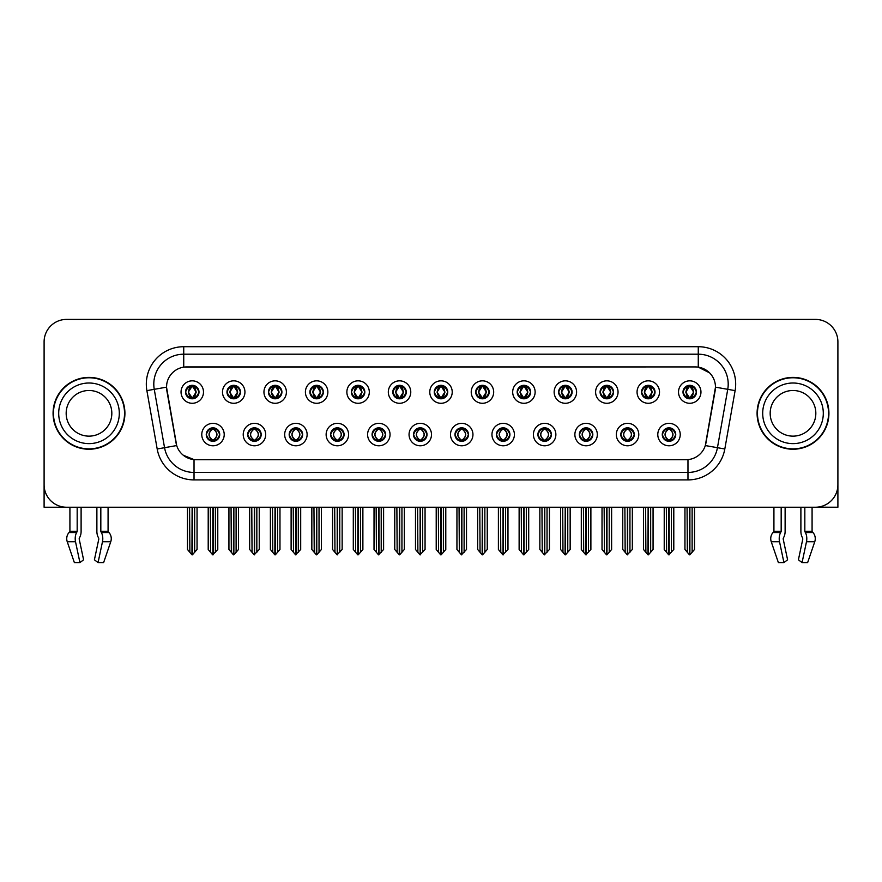 <?xml version="1.0" encoding="UTF-8"?>
<svg xmlns="http://www.w3.org/2000/svg" width="882" height="882" viewBox="0 0 882 882"><rect width="100%" height="100%" fill="white"/><g stroke="black" fill="none" stroke-linecap="round" stroke-linejoin="round"><path stroke-width="1.32" d="M413.537 434.561A6.736 6.736 0 0 0 420.273 441.298A6.736 6.736 0 0 0 427.009 434.561A6.736 6.736 0 0 0 420.273 427.825A6.736 6.736 0 0 0 413.537 434.561L413.603 434.561C414.871 438.189 416.624 440.008 418.851 440.008L419.645 440.008C415.19 436.381 415.19 432.753 419.645 429.126L418.851 429.126C416.668 429.082 414.915 430.89 413.603 434.561M409.05 434.561A11.223 11.223 0 0 0 420.273 445.785A11.223 11.223 0 0 0 431.496 434.561A11.223 11.223 0 0 0 420.273 423.338A11.223 11.223 0 0 0 409.05 434.561M454.991 434.561A6.736 6.736 0 0 0 461.727 441.298A6.736 6.736 0 0 0 468.463 434.561A6.736 6.736 0 0 0 461.727 427.825A6.736 6.736 0 0 0 454.991 434.561L455.057 434.561C456.336 438.189 458.078 440.008 460.305 440.008L461.099 440.008C456.644 436.381 456.644 432.753 461.099 429.126L460.305 429.126C458.122 429.082 456.369 430.89 455.057 434.561M450.504 434.561A11.223 11.223 0 0 0 461.727 445.785A11.223 11.223 0 0 0 472.95 434.561A11.223 11.223 0 0 0 461.727 423.338A11.223 11.223 0 0 0 450.504 434.561M496.445 434.561A6.736 6.736 0 0 0 503.181 441.298A6.736 6.736 0 0 0 509.917 434.561A6.736 6.736 0 0 0 503.181 427.825A6.736 6.736 0 0 0 496.445 434.561L496.511 434.561C497.79 438.189 499.543 440.008 501.759 440.008L502.564 440.008C498.098 436.381 498.098 432.753 502.564 429.126L501.759 429.126C499.576 429.082 497.823 430.89 496.511 434.561M491.958 434.561A11.223 11.223 0 0 0 503.181 445.785A11.223 11.223 0 0 0 514.404 434.561A11.223 11.223 0 0 0 503.181 423.338A11.223 11.223 0 0 0 491.958 434.561M268.437 392.06A6.736 6.736 0 0 0 275.173 398.796A6.736 6.736 0 0 0 281.909 392.06A6.736 6.736 0 0 0 275.173 385.324A6.736 6.736 0 0 0 268.437 392.06L268.503 392.06C269.903 395.82 271.645 397.639 273.751 397.495L273.288 398.532M263.95 392.06A11.223 11.223 0 0 0 275.173 403.283A11.223 11.223 0 0 0 286.396 392.06A11.223 11.223 0 0 0 275.173 380.837A11.223 11.223 0 0 0 263.95 392.06M392.81 392.06A6.736 6.736 0 0 0 399.546 398.796A6.736 6.736 0 0 0 406.282 392.06A6.736 6.736 0 0 0 399.546 385.324A6.736 6.736 0 0 0 392.81 392.06L392.876 392.06C394.265 395.82 396.018 397.639 398.124 397.495L397.661 398.532M388.323 392.06A11.223 11.223 0 0 0 399.546 403.283A11.223 11.223 0 0 0 410.769 392.06A11.223 11.223 0 0 0 399.546 380.837A11.223 11.223 0 0 0 388.323 392.06M206.256 434.561A6.736 6.736 0 0 0 212.992 441.298A6.736 6.736 0 0 0 219.728 434.561A6.736 6.736 0 0 0 212.992 427.825A6.736 6.736 0 0 0 206.256 434.561L206.322 434.561C207.601 438.189 209.343 440.008 211.57 440.008L212.364 440.008C207.909 436.381 207.909 432.753 212.364 429.126L211.57 429.126C209.387 429.082 207.634 430.89 206.322 434.561M201.769 434.561A11.223 11.223 0 0 0 212.992 445.785A11.223 11.223 0 0 0 224.215 434.561A11.223 11.223 0 0 0 212.992 423.338A11.223 11.223 0 0 0 201.769 434.561M351.356 392.06A6.736 6.736 0 0 0 358.092 398.796A6.736 6.736 0 0 0 364.817 392.06A6.736 6.736 0 0 0 358.092 385.324A6.736 6.736 0 0 0 351.356 392.06L351.411 392.06C352.811 395.82 354.564 397.639 356.659 397.495L356.207 398.532M346.869 392.06A11.223 11.223 0 0 0 358.092 403.283A11.223 11.223 0 0 0 369.315 392.06A11.223 11.223 0 0 0 358.092 380.837A11.223 11.223 0 0 0 346.869 392.06M226.983 392.06A6.736 6.736 0 0 0 233.719 398.796A6.736 6.736 0 0 0 240.455 392.06A6.736 6.736 0 0 0 233.719 385.324A6.736 6.736 0 0 0 226.983 392.06L227.049 392.06C228.438 395.82 230.191 397.639 232.297 397.495L231.834 398.532M222.496 392.06A11.223 11.223 0 0 0 233.719 403.283A11.223 11.223 0 0 0 244.942 392.06A11.223 11.223 0 0 0 233.719 380.837A11.223 11.223 0 0 0 222.496 392.06M620.818 434.561A6.736 6.736 0 0 0 627.554 441.298A6.736 6.736 0 0 0 634.29 434.561A6.736 6.736 0 0 0 627.554 427.825A6.736 6.736 0 0 0 620.818 434.561L620.884 434.561C622.152 438.189 623.905 440.008 626.132 440.008L626.926 440.008C622.471 436.381 622.471 432.753 626.926 429.126L626.132 429.126C623.949 429.082 622.196 430.89 620.884 434.561M616.331 434.561A11.223 11.223 0 0 0 627.554 445.785A11.223 11.223 0 0 0 638.777 434.561A11.223 11.223 0 0 0 627.554 423.338A11.223 11.223 0 0 0 616.331 434.561M558.637 392.06A6.736 6.736 0 0 0 565.373 398.796A6.736 6.736 0 0 0 572.098 392.06A6.736 6.736 0 0 0 565.373 385.324A6.736 6.736 0 0 0 558.637 392.06L558.692 392.06C560.092 395.82 561.834 397.639 563.94 397.495L563.488 398.532M554.139 392.06A11.223 11.223 0 0 0 565.373 403.283A11.223 11.223 0 0 0 576.596 392.06A11.223 11.223 0 0 0 565.373 380.837A11.223 11.223 0 0 0 554.139 392.06M289.175 434.561A6.736 6.736 0 0 0 295.9 441.298A6.736 6.736 0 0 0 302.636 434.561A6.736 6.736 0 0 0 295.9 427.825A6.736 6.736 0 0 0 289.175 434.561L289.23 434.561C290.509 438.189 292.262 440.008 294.478 440.008L295.283 440.008C290.817 436.381 290.817 432.753 295.283 429.126L294.478 429.126C292.295 429.082 290.553 430.89 289.23 434.561M284.677 434.561A11.223 11.223 0 0 0 295.9 445.785A11.223 11.223 0 0 0 307.123 434.561A11.223 11.223 0 0 0 295.9 423.338A11.223 11.223 0 0 0 284.677 434.561M641.545 392.06A6.736 6.736 0 0 0 648.281 398.796A6.736 6.736 0 0 0 655.017 392.06A6.736 6.736 0 0 0 648.281 385.324A6.736 6.736 0 0 0 641.545 392.06L641.611 392.06C643 395.82 644.753 397.639 646.859 397.495L646.396 398.532M637.058 392.06A11.223 11.223 0 0 0 648.281 403.283A11.223 11.223 0 0 0 659.504 392.06A11.223 11.223 0 0 0 648.281 380.837A11.223 11.223 0 0 0 637.058 392.06M309.902 392.06A6.736 6.736 0 0 0 316.627 398.796A6.736 6.736 0 0 0 323.363 392.06A6.736 6.736 0 0 0 316.627 385.324A6.736 6.736 0 0 0 309.902 392.06L309.957 392.06C311.357 395.82 313.099 397.639 315.205 397.495L314.753 398.532M305.404 392.06A11.223 11.223 0 0 0 316.627 403.283A11.223 11.223 0 0 0 327.861 392.06A11.223 11.223 0 0 0 316.627 380.837A11.223 11.223 0 0 0 305.404 392.06M517.183 392.06A6.736 6.736 0 0 0 523.908 398.796A6.736 6.736 0 0 0 530.644 392.06A6.736 6.736 0 0 0 523.908 385.324A6.736 6.736 0 0 0 517.183 392.06L517.238 392.06C518.638 395.82 520.38 397.639 522.486 397.495L522.034 398.532M512.685 392.06A11.223 11.223 0 0 0 523.908 403.283A11.223 11.223 0 0 0 535.131 392.06A11.223 11.223 0 0 0 523.908 380.837A11.223 11.223 0 0 0 512.685 392.06M247.71 434.561A6.736 6.736 0 0 0 254.446 441.298A6.736 6.736 0 0 0 261.182 434.561A6.736 6.736 0 0 0 254.446 427.825A6.736 6.736 0 0 0 247.71 434.561L247.776 434.561C249.055 438.189 250.797 440.008 253.024 440.008L253.818 440.008C249.363 436.381 249.363 432.753 253.818 429.126L253.024 429.126C250.841 429.082 249.088 430.89 247.776 434.561M243.223 434.561A11.223 11.223 0 0 0 254.446 445.785A11.223 11.223 0 0 0 265.669 434.561A11.223 11.223 0 0 0 254.446 423.338A11.223 11.223 0 0 0 243.223 434.561M434.264 392.06A6.736 6.736 0 0 0 441 398.796A6.736 6.736 0 0 0 447.736 392.06A6.736 6.736 0 0 0 441 385.324A6.736 6.736 0 0 0 434.264 392.06L434.33 392.06C435.719 395.82 437.472 397.639 439.578 397.495L439.115 398.532M429.777 392.06A11.223 11.223 0 0 0 441 403.283A11.223 11.223 0 0 0 452.223 392.06A11.223 11.223 0 0 0 441 380.837A11.223 11.223 0 0 0 429.777 392.06M372.083 434.561A6.736 6.736 0 0 0 378.819 441.298A6.736 6.736 0 0 0 385.555 434.561A6.736 6.736 0 0 0 378.819 427.825A6.736 6.736 0 0 0 372.083 434.561L372.138 434.561C373.417 438.189 375.17 440.008 377.397 440.008L378.191 440.008C373.736 436.381 373.736 432.753 378.191 429.126L377.397 429.126C375.214 429.082 373.461 430.89 372.138 434.561M367.596 434.561A11.223 11.223 0 0 0 378.819 445.785A11.223 11.223 0 0 0 390.042 434.561A11.223 11.223 0 0 0 378.819 423.338A11.223 11.223 0 0 0 367.596 434.561M475.718 392.06A6.736 6.736 0 0 0 482.454 398.796A6.736 6.736 0 0 0 489.19 392.06A6.736 6.736 0 0 0 482.454 385.324A6.736 6.736 0 0 0 475.718 392.06L475.784 392.06C477.173 395.82 478.926 397.639 481.032 397.495L480.569 398.532M471.231 392.06A11.223 11.223 0 0 0 482.454 403.283A11.223 11.223 0 0 0 493.677 392.06A11.223 11.223 0 0 0 482.454 380.837A11.223 11.223 0 0 0 471.231 392.06M600.091 392.06A6.736 6.736 0 0 0 606.827 398.796A6.736 6.736 0 0 0 613.563 392.06A6.736 6.736 0 0 0 606.827 385.324A6.736 6.736 0 0 0 600.091 392.06L600.157 392.06C601.546 395.82 603.299 397.639 605.394 397.495L604.942 398.532M595.604 392.06A11.223 11.223 0 0 0 606.827 403.283A11.223 11.223 0 0 0 618.05 392.06A11.223 11.223 0 0 0 606.827 380.837A11.223 11.223 0 0 0 595.604 392.06M330.629 434.561A6.736 6.736 0 0 0 337.365 441.298A6.736 6.736 0 0 0 344.09 434.561A6.736 6.736 0 0 0 337.365 427.825A6.736 6.736 0 0 0 330.629 434.561L330.684 434.561C331.963 438.189 333.716 440.008 335.932 440.008L336.737 440.008C332.282 436.381 332.282 432.753 336.737 429.126L335.932 429.126C333.749 429.082 332.007 430.89 330.684 434.561M326.131 434.561A11.223 11.223 0 0 0 337.365 445.785A11.223 11.223 0 0 0 348.588 434.561A11.223 11.223 0 0 0 337.365 423.338A11.223 11.223 0 0 0 326.131 434.561M682.999 392.06A6.736 6.736 0 0 0 689.735 398.796A6.736 6.736 0 0 0 696.471 392.06A6.736 6.736 0 0 0 689.735 385.324A6.736 6.736 0 0 0 682.999 392.06L683.065 392.06C684.454 395.82 686.207 397.639 688.313 397.495L687.85 398.532M678.512 392.06A11.223 11.223 0 0 0 689.735 403.283A11.223 11.223 0 0 0 700.958 392.06A11.223 11.223 0 0 0 689.735 380.837A11.223 11.223 0 0 0 678.512 392.06M537.91 434.561A6.736 6.736 0 0 0 544.635 441.298A6.736 6.736 0 0 0 551.371 434.561A6.736 6.736 0 0 0 544.635 427.825A6.736 6.736 0 0 0 537.91 434.561L537.965 434.561C539.244 438.189 540.997 440.008 543.213 440.008L544.018 440.008C539.563 436.381 539.563 432.753 544.018 429.126L543.213 429.126C541.03 429.082 539.288 430.89 537.965 434.561M533.412 434.561A11.223 11.223 0 0 0 544.635 445.785A11.223 11.223 0 0 0 555.869 434.561A11.223 11.223 0 0 0 544.635 423.338A11.223 11.223 0 0 0 533.412 434.561M579.364 434.561A6.736 6.736 0 0 0 586.1 441.298A6.736 6.736 0 0 0 592.825 434.561A6.736 6.736 0 0 0 586.1 427.825A6.736 6.736 0 0 0 579.364 434.561L579.419 434.561C580.698 438.189 582.451 440.008 584.678 440.008L585.472 440.008C581.018 436.381 581.018 432.753 585.472 429.126L584.678 429.126C582.495 429.082 580.742 430.89 579.419 434.561M574.877 434.561A11.223 11.223 0 0 0 586.1 445.785A11.223 11.223 0 0 0 597.323 434.561A11.223 11.223 0 0 0 586.1 423.338A11.223 11.223 0 0 0 574.877 434.561M185.529 392.06A6.736 6.736 0 0 0 192.265 398.796A6.736 6.736 0 0 0 199.001 392.06A6.736 6.736 0 0 0 192.265 385.324A6.736 6.736 0 0 0 185.529 392.06L185.595 392.06C186.984 395.82 188.737 397.639 190.843 397.495L190.38 398.532M181.042 392.06A11.223 11.223 0 0 0 192.265 403.283A11.223 11.223 0 0 0 203.488 392.06A11.223 11.223 0 0 0 192.265 380.837A11.223 11.223 0 0 0 181.042 392.06M662.272 434.561A6.736 6.736 0 0 0 669.008 441.298A6.736 6.736 0 0 0 675.744 434.561A6.736 6.736 0 0 0 669.008 427.825A6.736 6.736 0 0 0 662.272 434.561L662.338 434.561C663.617 438.189 665.359 440.008 667.586 440.008L668.38 440.008C663.926 436.381 663.926 432.753 668.38 429.126L667.586 429.126C665.403 429.082 663.65 430.89 662.338 434.561M657.785 434.561A11.223 11.223 0 0 0 669.008 445.785A11.223 11.223 0 0 0 680.231 434.561A11.223 11.223 0 0 0 669.008 423.338A11.223 11.223 0 0 0 657.785 434.561M157.183 448.993L146.886 390.627A37.419 37.419 0 0 1 183.732 346.714L698.268 346.714A37.419 37.419 0 0 1 735.114 390.627L724.817 448.993A37.419 37.419 0 0 1 687.971 479.907L194.029 479.907A37.419 37.419 0 0 1 157.183 448.993L164.548 447.692L154.251 389.326A29.933 29.933 0 0 1 183.732 354.2L698.268 354.2A29.933 29.933 0 0 1 727.749 389.326L717.452 447.692A29.933 29.933 0 0 1 687.971 472.432L194.029 472.432A29.933 29.933 0 0 1 164.548 447.692L176.687 445.553L166.522 387.165A20.209 20.209 0 0 0 166.83 390.627L176.069 443.007A20.209 20.209 0 0 0 195.958 459.709L686.042 459.709A20.209 20.209 0 0 0 705.931 443.007L715.17 390.627A20.209 20.209 0 0 0 695.27 366.923L186.73 366.923A20.209 20.209 0 0 0 166.522 387.121L166.742 384.133M816.952 507.172L837.9 507.227L837.9 341.852A22.447 22.447 0 0 0 815.453 319.405L66.547 319.405A22.447 22.447 0 0 0 44.1 341.852L44.1 507.227L69.921 507.227L69.921 531.295L77.175 531.295L76.646 532.53A8.236 4.333 90 0 0 75.51 541.724L79.931 562.595L83.592 559.805L79.171 538.935L79.678 537.414A8.236 4.333 90 0 0 81.111 531.295L81.111 507.227L96.877 507.227L96.877 531.295A8.236 4.333 -90 0 0 98.321 537.414L98.718 538.097L98.321 537.414M98.828 538.935L94.407 559.805L98.067 562.595L102.477 541.724A8.236 4.333 -90 0 0 101.353 532.53L100.824 531.295L108.078 531.295L108.078 507.227L112.94 507.227M769.06 507.227L773.922 507.227L773.922 531.295L781.176 531.295L780.647 532.53A8.236 4.333 90 0 0 779.523 541.724L783.933 562.595L787.593 559.805L783.172 538.935L783.679 537.414A8.236 4.333 90 0 0 785.123 531.295L785.123 507.227L800.889 507.227L800.889 531.295A8.236 4.333 -90 0 0 802.322 537.414L802.73 538.097L802.322 537.414M802.829 538.935L798.408 559.805L802.069 562.595L806.49 541.724A8.236 4.333 -90 0 0 805.354 532.53L804.825 531.295L812.079 531.295L812.079 507.227L816.952 507.227M53.074 413.316A35.919 35.919 0 0 0 88.994 449.236A35.919 35.919 0 0 0 124.913 413.316A35.919 35.919 0 0 0 88.994 377.397A35.919 35.919 0 0 0 53.074 413.316M757.087 413.316A35.919 35.919 0 0 0 793.006 449.236A35.919 35.919 0 0 0 828.926 413.316A35.919 35.919 0 0 0 793.006 377.397A35.919 35.919 0 0 0 757.087 413.316M183.732 346.714L183.732 367.144L695.27 366.923L698.268 367.144L709.558 372.832M686.042 459.709L195.958 459.709M194.029 479.907L194.029 459.61L183.236 455.2M727.749 389.326L715.478 387.165L705.313 445.553L717.452 447.692L727.749 389.326L735.114 390.627M705.931 443.007L705.809 443.646M176.191 443.646L176.069 443.007M815.453 319.405L66.547 319.405M44.1 341.852L44.1 484.78A22.447 22.447 0 0 0 66.547 507.227L815.453 507.227A22.447 22.447 0 0 0 837.9 484.78L837.9 341.852M670.166 441.198L669.636 440.008L670.43 440.008C672.613 440.052 674.366 438.233 675.678 434.55C674.399 430.934 672.646 429.126 670.43 429.126L670.893 428.101M670.166 427.935L669.636 429.126L670.43 429.126M668.6 440.008L668.038 441.232L668.611 440.008C663.87 436.381 663.87 432.753 668.611 429.126L668.038 427.902L668.611 429.126C664.036 432.753 664.036 436.381 668.6 440.008M668.38 429.126L667.85 427.935M669.636 429.126L669.978 427.902L669.405 429.126C674.146 432.753 674.146 436.381 669.405 440.008L669.967 441.232L669.416 440.008C673.98 436.381 673.98 432.753 669.416 429.126L669.636 429.126C674.091 432.753 674.091 436.381 669.636 440.008L669.636 440.008M666.34 507.227L666.616 552.33L668.699 554.822L673.793 549.475L673.793 507.602L671.4 507.602L671.4 552.33M669.162 507.227L669.162 554.822M668.854 554.822L668.854 507.227M664.223 507.227L664.223 549.475L666.616 552.33M666.616 507.602L664.223 507.602M687.067 507.227L687.343 552.33L689.426 554.822L689.592 507.227M689.889 507.227L689.889 554.822L694.52 549.475L694.52 507.602L692.403 507.227M684.95 507.227L684.95 549.475L687.343 552.33M687.343 507.602L684.95 507.602M692.127 552.33L692.127 507.602M688.577 398.697L689.107 397.495L688.313 397.495M688.577 385.423L689.107 386.625L688.313 386.625C686.141 386.581 684.388 388.4 683.065 392.06M696.471 392.06L696.405 392.06C695.115 388.444 693.362 386.625 691.157 386.625L690.363 386.625L693.759 392.06L690.363 397.495L691.62 398.532M696.405 392.06C695.06 395.753 693.307 397.573 691.157 397.495M689.107 397.495L685.843 392.06L689.327 386.625C685.149 386.768 685.016 396.801 689.338 397.495L685.711 392.06L689.107 386.625M690.143 386.625L690.705 385.401L690.132 386.625C694.321 386.768 694.454 396.801 690.132 397.495L690.694 398.73L690.143 397.495L693.627 392.06L690.143 386.625M628.712 441.198L628.182 440.008L628.976 440.008C631.159 440.052 632.912 438.233 634.224 434.55C632.945 430.934 631.192 429.126 628.976 429.126L629.428 428.101M628.712 427.935L628.182 429.126L628.976 429.126M627.146 440.008L626.584 441.232L627.157 440.008C622.416 436.381 622.416 432.753 627.157 429.126L626.584 427.902L627.157 429.126C622.571 432.753 622.571 436.381 627.146 440.008M626.926 429.126L626.396 427.935M628.182 429.126L628.513 427.902L627.951 429.126C632.692 432.753 632.692 436.381 627.951 440.008L628.513 441.232L627.962 440.008C632.526 436.381 632.526 432.753 627.962 429.126L628.182 429.126C632.637 432.753 632.637 436.381 628.182 440.008L628.182 440.008M624.886 507.227L625.162 552.33L627.245 554.822L632.339 549.475L632.339 507.602L629.946 507.602L629.946 552.33M627.697 507.227L627.697 554.822M627.4 554.822L627.4 507.227M622.758 507.227L622.758 549.475L625.162 552.33M625.162 507.602L622.758 507.602M587.258 441.198L586.717 440.008L587.522 440.008C589.705 440.052 591.458 438.233 592.77 434.55C591.48 430.934 589.738 429.126 587.522 429.126L587.974 428.101M587.258 427.935L586.717 429.126L587.522 429.126M585.692 440.008L585.13 441.232L585.692 440.008C580.962 436.381 580.962 432.753 585.692 429.126L585.13 427.902L585.692 429.126C581.117 432.753 581.117 436.381 585.692 440.008M585.472 429.126L584.942 427.935M586.717 429.126L587.059 427.902L586.717 429.126C591.183 432.753 591.183 436.381 586.717 440.008L587.059 441.232L586.497 440.008C591.072 436.381 591.072 432.753 586.497 429.126C591.227 432.753 591.227 436.381 586.497 440.008L586.717 440.008M583.421 507.227L583.697 552.33L585.791 554.822L590.885 549.475L590.885 507.602L588.492 507.602L588.492 552.33M586.243 507.227L586.243 554.822M585.946 554.822L585.946 507.227M581.304 507.227L581.304 549.475L583.697 552.33M583.697 507.602L581.304 507.602M545.804 441.198L545.263 440.008L546.068 440.008C548.251 440.052 549.993 438.233 551.316 434.55C550.026 430.934 548.284 429.126 546.068 429.126L546.52 428.101M545.804 427.935L545.263 429.126L546.068 429.126M544.238 440.008L543.676 441.232L544.238 440.008C539.508 436.381 539.508 432.753 544.238 429.126L543.676 427.902L544.238 429.126C539.663 432.753 539.663 436.381 544.238 440.008M544.018 429.126L543.477 427.935M545.263 429.126L545.605 427.902L545.263 429.126C549.718 432.753 549.718 436.381 545.263 440.008L545.605 441.232L545.043 440.008C549.618 436.381 549.618 432.753 545.043 429.126C549.773 432.753 549.773 436.381 545.043 440.008L545.263 440.008M541.967 507.227L542.243 552.33L544.337 554.822L549.431 549.475L549.431 507.602L547.038 507.602L547.038 552.33M544.789 507.227L544.789 554.822M544.492 554.822L544.492 507.227M539.85 507.227L539.85 549.475L542.243 552.33M542.243 507.602L539.85 507.602M645.613 507.227L645.889 552.33L647.972 554.822L648.127 507.227M648.424 507.227L648.424 554.822L653.066 549.475L653.066 507.602L650.949 507.227M643.496 507.227L643.496 549.475L645.889 552.33M645.889 507.602L643.496 507.602M650.673 552.33L650.673 507.602M647.123 398.697L647.653 397.495L646.859 397.495M647.123 385.423L647.653 386.625L646.859 386.625C644.687 386.581 642.934 388.4 641.611 392.06M655.017 392.06L654.951 392.06C653.65 388.444 651.908 386.625 649.703 386.625L648.909 386.625L652.305 392.06L648.909 397.495L650.166 398.532M654.951 392.06C653.606 395.753 651.853 397.573 649.703 397.495M647.653 397.495L644.389 392.06L647.873 386.625C643.695 386.768 643.562 396.801 647.884 397.495L644.257 392.06L647.653 386.625M648.689 386.625L649.251 385.401L648.678 386.625C652.867 386.768 653 396.801 648.678 397.495L649.24 398.73L648.689 397.495L652.173 392.06L648.689 386.625M604.148 507.227L604.435 552.33L606.518 554.822L606.673 507.227M606.97 507.227L606.97 554.822L611.612 549.475L611.612 507.602L609.495 507.227M602.031 507.227L602.031 549.475L604.435 552.33M604.435 507.602L602.031 507.602M609.219 552.33L609.219 507.602M605.658 398.697L606.199 397.495L605.394 397.495M605.658 385.423L606.199 386.625L605.394 386.625C603.233 386.581 601.48 388.4 600.157 392.06M613.563 392.06L613.497 392.06C612.196 388.444 610.454 386.625 608.249 386.625L607.455 386.625L610.851 392.06L607.455 397.495L608.712 398.532M613.497 392.06C612.152 395.753 610.399 397.573 608.249 397.495M606.199 397.495L602.935 392.06L606.419 386.625C602.241 386.768 602.108 396.801 606.419 397.495L602.803 392.06L606.199 386.625M607.235 386.625L607.786 385.401L607.224 386.625C611.402 386.768 611.535 396.801 607.224 397.495L607.786 398.73L607.235 397.495L610.719 392.06L607.235 386.625M562.694 507.227L562.97 552.33L565.064 554.822L565.219 507.227M565.516 507.227L565.516 554.822L570.158 549.475L570.158 507.602L568.041 507.227M560.577 507.227L560.577 549.475L562.97 552.33M562.97 507.602L560.577 507.602M567.765 552.33L567.765 507.602M564.204 398.697L564.745 397.495L563.94 397.495M564.204 385.423L564.745 386.625L563.94 386.625C561.779 386.581 560.026 388.4 558.692 392.06M572.098 392.06L572.043 392.06C570.742 388.444 568.989 386.625 566.795 386.625L566.001 386.625L569.397 392.06L566.001 397.495L567.247 398.532M572.043 392.06C570.687 395.753 568.945 397.573 566.795 397.495M564.745 397.495L561.481 392.06L564.965 386.625C560.787 386.768 560.654 396.801 564.965 397.495L561.349 392.06L564.745 386.625M565.77 386.625L565.77 386.625C569.948 386.768 570.081 396.801 565.77 397.495L566.332 398.73L565.77 397.495L569.254 392.06L565.77 386.625L566.332 385.401L565.77 386.625M521.24 507.227L521.516 552.33L523.61 554.822L523.765 507.227M524.062 507.227L524.062 554.822L528.704 549.475L528.704 507.602L526.587 507.227M519.123 507.227L519.123 549.475L521.516 552.33M521.516 507.602L519.123 507.602M526.311 552.33L526.311 507.602M522.75 398.697L523.28 397.495L522.486 397.495M522.75 385.423L523.28 386.625L522.486 386.625C520.314 386.581 518.572 388.4 517.238 392.06M530.644 392.06L530.589 392.06C529.288 388.444 527.535 386.625 525.341 386.625L524.536 386.625L527.932 392.06L524.536 397.495L525.793 398.532M530.589 392.06C529.233 395.753 527.491 397.573 525.341 397.495M523.28 397.495L520.016 392.06L523.5 386.625C519.333 386.768 519.2 396.801 523.511 397.495L519.884 392.06L523.28 386.625M524.316 386.625L524.316 386.625C528.494 386.768 528.627 396.801 524.316 397.495L524.878 398.73L524.316 397.495L527.8 392.06L524.316 386.625L524.878 385.401L524.316 386.625M77.175 507.227L77.175 531.295M100.824 531.295L100.824 507.227M79.27 538.097L79.171 538.935M98.067 562.595L103.624 562.595L110.757 541.724A8.236 7.001 90 0 0 108.938 532.53L108.288 531.846A0.75 0.639 -90 0 1 108.078 531.295M74.364 562.595L67.241 541.724L74.364 562.595L79.931 562.595M76.646 532.53L69.061 532.53A8.236 7.001 -90 0 0 67.241 541.724A8.236 7.001 -90 0 1 69.061 532.53L69.7 531.846A0.75 0.639 90 0 0 69.921 531.295M781.176 507.227L781.176 531.295M804.825 531.295L804.825 507.227M783.282 538.097L783.172 538.935M802.069 562.595L807.636 562.595L814.759 541.724A8.236 7.001 90 0 0 812.939 532.53L812.3 531.846A0.75 0.639 -90 0 1 812.079 531.295M779.523 541.724L771.243 541.724A8.236 7.001 -90 0 1 773.062 532.53A8.236 7.001 -90 0 0 771.243 541.724L778.376 562.595L783.933 562.595M780.647 532.53L773.062 532.53L773.712 531.846A0.75 0.639 90 0 0 773.922 531.295M111.827 413.316A22.822 22.822 0 0 0 88.994 390.494A22.822 22.822 0 0 0 66.172 413.316A22.822 22.822 0 0 0 88.994 436.138A22.822 22.822 0 0 0 111.827 413.316A22.822 22.822 0 0 1 88.994 436.138A22.822 22.822 0 0 1 66.172 413.316M53.449 413.316A35.545 35.545 0 0 1 88.994 377.772A35.545 35.545 0 0 1 124.538 413.316A35.545 35.545 0 0 1 88.994 448.861A35.545 35.545 0 0 1 53.449 413.316M815.828 413.316A22.822 22.822 0 0 0 793.006 390.494A22.822 22.822 0 0 0 770.173 413.316A22.822 22.822 0 0 0 793.006 436.138A22.822 22.822 0 0 0 815.828 413.316A22.822 22.822 0 0 1 793.006 436.138A22.822 22.822 0 0 1 770.173 413.316M757.462 413.316A35.545 35.545 0 0 1 793.006 377.772A35.545 35.545 0 0 1 828.551 413.316A35.545 35.545 0 0 1 793.006 448.861A35.545 35.545 0 0 1 757.462 413.316M504.339 441.198L503.809 440.008L504.603 440.008C506.786 440.052 508.539 438.233 509.862 434.55C508.572 430.934 506.819 429.126 504.603 429.126L505.066 428.101M504.339 427.935L503.809 429.126L504.603 429.126M502.784 440.008L502.222 441.232L502.784 440.008C498.054 436.381 498.054 432.753 502.784 429.126L502.222 427.902L502.784 429.126C498.209 432.753 498.209 436.381 502.784 440.008M502.564 429.126L502.023 427.935M503.809 429.126C508.264 432.753 508.264 436.381 503.809 440.008L503.589 440.008C508.164 436.381 508.164 432.753 503.589 429.126L504.151 427.902M503.809 440.008L504.151 441.232M500.513 507.227L500.789 552.33L502.872 554.822L507.977 549.475L507.977 507.602L505.573 507.602L505.573 552.33M503.335 507.227L503.335 554.822M503.038 554.822L503.038 507.227M498.396 507.227L498.396 549.475L500.789 552.33M500.789 507.602L498.396 507.602M462.885 441.198L462.355 440.008L463.149 440.008C465.332 440.052 467.085 438.233 468.397 434.55C467.118 430.934 465.365 429.126 463.149 429.126L463.612 428.101M462.885 427.935L462.355 429.126L463.149 429.126M461.319 440.008L460.768 441.232L461.33 440.008C456.589 436.381 456.589 432.753 461.33 429.126L460.768 427.902L461.33 429.126C456.755 432.753 456.755 436.381 461.319 440.008M461.099 429.126L460.569 427.935M462.355 429.126C466.81 432.753 466.81 436.381 462.355 440.008L462.135 440.008C466.699 436.381 466.699 432.753 462.135 429.126L462.697 427.902M462.355 440.008L462.697 441.232M459.059 507.227L459.335 552.33L461.418 554.822L466.512 549.475L466.512 507.602L464.119 507.602L464.119 552.33M461.881 507.227L461.881 554.822M461.584 554.822L461.584 507.227M456.942 507.227L456.942 549.475L459.335 552.33M459.335 507.602L456.942 507.602M421.431 441.198L420.901 440.008L421.695 440.008C423.878 440.052 425.631 438.233 426.943 434.55C425.664 430.934 423.911 429.126 421.695 429.126L422.158 428.101M421.431 427.935L420.901 429.126L421.695 429.126M419.115 427.935L419.865 429.126C415.301 432.753 415.301 436.381 419.865 440.008L419.303 441.232M419.645 429.126L419.303 427.902M420.901 429.126L421.232 427.902L420.901 429.126C425.356 432.753 425.356 436.381 420.901 440.008L421.232 441.232L420.67 440.008C425.245 436.381 425.245 432.753 420.681 429.126C425.411 432.753 425.411 436.381 420.67 440.008L420.901 440.008M417.605 507.227L417.881 552.33L419.964 554.822L425.058 549.475L425.058 507.602L422.665 507.602L422.665 552.33M420.416 507.227L420.416 554.822M420.119 554.822L420.119 507.227M415.488 507.227L415.488 549.475L417.881 552.33M417.881 507.602L415.488 507.602M479.786 507.227L480.062 552.33L482.145 554.822L482.311 507.227M482.608 507.227L482.608 554.822L487.25 549.475L487.25 507.602L485.122 507.227M477.669 507.227L477.669 549.475L480.062 552.33M480.062 507.602L477.669 507.602M484.846 552.33L484.846 507.602M481.296 398.697L481.826 397.495L481.032 397.495M481.296 385.423L481.826 386.625L481.032 386.625C478.86 386.581 477.118 388.4 475.784 392.06M489.19 392.06L489.124 392.06C487.834 388.444 486.081 386.625 483.876 386.625L483.082 386.625L486.478 392.06L483.082 397.495L484.339 398.532M489.124 392.06C487.779 395.753 486.026 397.573 483.876 397.495M481.826 397.495L478.562 392.06L482.046 386.625C477.879 386.768 477.735 396.801 482.057 397.495L478.43 392.06L481.826 386.625M483.424 385.401L482.862 386.625C487.04 386.768 487.173 396.801 482.862 397.495L483.413 398.73M438.332 507.227L438.608 552.33L440.691 554.822L440.846 507.227M441.154 507.227L441.154 554.822L445.785 549.475L445.785 507.602L443.668 507.227M436.215 507.227L436.215 549.475L438.608 552.33M438.608 507.602L436.215 507.602M443.392 552.33L443.392 507.602M439.842 398.697L440.372 397.495L439.578 397.495M439.842 385.423L440.372 386.625L439.578 386.625C437.406 386.581 435.653 388.4 434.33 392.06M447.736 392.06L447.67 392.06C446.38 388.444 444.627 386.625 442.422 386.625L441.628 386.625L445.024 392.06L441.628 397.495L442.885 398.532M447.67 392.06C446.325 395.753 444.572 397.573 442.422 397.495M440.372 397.495L437.108 392.06L440.592 386.625C436.414 386.768 436.281 396.801 440.603 397.495L436.976 392.06L440.372 386.625M441.97 385.401L441.408 386.625C445.586 386.768 445.719 396.801 441.397 397.495L441.959 398.73M396.878 507.227L397.154 552.33L399.237 554.822L399.392 507.227M399.689 507.227L399.689 554.822L404.331 549.475L404.331 507.602L402.214 507.227M394.75 507.227L394.75 549.475L397.154 552.33M397.154 507.602L394.75 507.602M401.938 552.33L401.938 507.602M398.388 398.697L398.918 397.495L398.124 397.495M398.388 385.423L398.918 386.625L398.124 386.625C395.952 386.581 394.199 388.4 392.876 392.06M406.282 392.06L406.216 392.06C404.915 388.444 403.173 386.625 400.968 386.625L400.174 386.625L403.57 392.06L400.174 397.495L401.431 398.532M406.216 392.06C404.871 395.753 403.118 397.573 400.968 397.495M398.918 397.495L395.654 392.06L399.138 386.625C394.96 386.768 394.827 396.801 399.138 397.495L395.522 392.06L398.918 386.625M400.516 385.401L399.954 386.625C404.121 386.768 404.265 396.801 399.943 397.495L400.505 398.73M379.977 441.198L379.436 440.008L380.241 440.008C382.424 440.052 384.177 438.233 385.489 434.55C384.21 430.934 382.457 429.126 380.241 429.126L380.693 428.101M379.977 427.935L379.436 429.126L380.241 429.126M377.661 427.935L378.411 429.126C373.836 432.753 373.836 436.381 378.411 440.008L377.849 441.232M378.191 429.126L377.849 427.902M379.436 429.126L379.778 427.902L379.436 429.126C383.902 432.753 383.902 436.381 379.436 440.008L379.778 441.232L379.216 440.008C383.791 436.381 383.791 432.753 379.216 429.126C383.946 432.753 383.946 436.381 379.216 440.008L379.436 440.008M376.14 507.227L376.427 552.33L378.51 554.822L383.604 549.475L383.604 507.602L381.211 507.602L381.211 552.33M378.962 507.227L378.962 554.822M378.665 554.822L378.665 507.227M374.023 507.227L374.023 549.475L376.427 552.33M376.427 507.602L374.023 507.602M338.523 441.198L337.982 440.008L338.787 440.008C340.97 440.052 342.712 438.233 344.035 434.55C342.745 430.934 341.003 429.126 338.787 429.126L339.239 428.101M338.523 427.935L337.982 429.126L338.787 429.126M336.957 440.008L336.395 441.232L336.957 440.008C332.227 436.381 332.227 432.753 336.957 429.126L336.395 427.902L336.957 429.126C332.382 432.753 332.382 436.381 336.957 440.008M336.737 429.126L336.196 427.935M337.982 429.126L338.324 427.902L337.982 429.126C342.437 432.753 342.437 436.381 337.982 440.008L338.324 441.232L337.762 440.008C342.337 436.381 342.337 432.753 337.762 429.126C342.492 432.753 342.492 436.381 337.762 440.008L337.982 440.008M334.686 507.227L334.962 552.33L337.056 554.822L342.15 549.475L342.15 507.602L339.757 507.602L339.757 552.33M337.508 507.227L337.508 554.822M337.211 554.822L337.211 507.227M332.569 507.227L332.569 549.475L334.962 552.33M334.962 507.602L332.569 507.602M297.058 441.198L296.528 440.008L297.322 440.008C299.516 440.052 301.258 438.233 302.581 434.55C301.291 430.934 299.538 429.126 297.322 429.126L297.785 428.101M297.058 427.935L296.528 429.126L297.322 429.126M295.503 440.008L294.941 441.232L295.503 440.008C290.773 436.381 290.773 432.753 295.503 429.126L294.941 427.902L295.503 429.126C290.928 432.753 290.928 436.381 295.503 440.008M295.283 429.126L294.742 427.935M296.528 429.126L296.87 427.902L296.528 429.126C300.983 432.753 300.983 436.381 296.528 440.008L296.87 441.232L296.308 440.008C300.883 436.381 300.883 432.753 296.308 429.126C301.038 432.753 301.038 436.381 296.308 440.008L296.528 440.008M293.232 507.227L293.508 552.33L295.602 554.822L300.696 549.475L300.696 507.602L298.303 507.602L298.303 552.33M296.054 507.227L296.054 554.822M295.757 554.822L295.757 507.227M291.115 507.227L291.115 549.475L293.508 552.33M293.508 507.602L291.115 507.602M255.604 441.198L255.074 440.008L255.868 440.008C258.051 440.052 259.804 438.233 261.116 434.55C259.837 430.934 258.084 429.126 255.868 429.126L256.331 428.101M255.604 427.935L255.074 429.126L255.868 429.126M254.038 440.008L253.487 441.232L254.049 440.008C249.308 436.381 249.308 432.753 254.049 429.126L253.487 427.902L254.038 429.126C249.474 432.753 249.474 436.381 254.038 440.008M253.818 429.126L253.288 427.935M255.074 429.126L255.416 427.902L255.074 429.126C259.529 432.753 259.529 436.381 255.074 440.008L255.416 441.232L254.843 440.008C259.429 436.381 259.429 432.753 254.854 429.126C259.584 432.753 259.584 436.381 254.843 440.008L255.074 440.008M251.778 507.227L252.054 552.33L254.137 554.822L259.242 549.475L259.242 507.602L256.838 507.602L256.838 552.33M254.6 507.227L254.6 554.822M254.303 554.822L254.303 507.227M249.661 507.227L249.661 549.475L252.054 552.33M252.054 507.602L249.661 507.602M214.15 441.198L213.62 440.008L214.414 440.008C216.597 440.052 218.35 438.233 219.662 434.55C218.383 430.934 216.63 429.126 214.414 429.126L214.877 428.101M214.15 427.935L213.62 429.126L214.414 429.126M212.584 440.008L212.022 441.232L212.595 440.008C207.854 436.381 207.854 432.753 212.595 429.126L212.033 427.902L212.584 429.126C208.02 432.753 208.02 436.381 212.584 440.008M212.364 429.126L211.834 427.935M213.62 429.126L213.962 427.902L213.62 429.126C218.075 432.753 218.075 436.381 213.62 440.008L213.962 441.232L213.389 440.008C217.964 436.381 217.964 432.753 213.4 429.126C218.13 432.753 218.13 436.381 213.389 440.008L213.62 440.008M210.324 507.227L210.6 552.33L212.683 554.822L217.777 549.475L217.777 507.602L215.384 507.602L215.384 552.33M213.146 507.227L213.146 554.822M212.838 554.822L212.838 507.227M208.207 507.227L208.207 549.475L210.6 552.33M210.6 507.602L208.207 507.602M355.413 507.227L355.689 552.33L357.783 554.822L357.938 507.227M358.235 507.227L358.235 554.822L362.877 549.475L362.877 507.602L360.76 507.227M353.296 507.227L353.296 549.475L355.689 552.33M355.689 507.602L353.296 507.602M360.484 552.33L360.484 507.602M356.923 398.697L357.464 397.495L356.659 397.495M356.923 385.423L357.464 386.625L356.659 386.625C354.498 386.581 352.745 388.4 351.411 392.06M364.817 392.06L364.762 392.06C363.461 388.444 361.719 386.625 359.514 386.625L358.72 386.625L362.116 392.06L358.72 397.495L359.966 398.532M364.762 392.06C363.417 395.753 361.664 397.573 359.514 397.495M357.464 397.495L354.2 392.06L357.684 386.625C353.506 386.768 353.373 396.801 357.684 397.495L354.068 392.06L357.464 386.625M358.5 386.625L358.5 386.625C362.667 386.768 362.8 396.801 358.489 397.495L359.051 398.73L358.5 397.495L361.984 392.06L358.5 386.625L359.051 385.401L358.489 386.625M313.959 507.227L314.235 552.33L316.329 554.822L316.484 507.227M316.781 507.227L316.781 554.822L321.423 549.475L321.423 507.602L319.306 507.227M311.842 507.227L311.842 549.475L314.235 552.33M314.235 507.602L311.842 507.602M319.03 552.33L319.03 507.602M315.469 398.697L315.999 397.495L315.205 397.495M315.469 385.423L315.999 386.625L315.205 386.625C313.033 386.581 311.291 388.4 309.957 392.06M323.363 392.06L323.308 392.06C322.007 388.444 320.254 386.625 318.06 386.625L317.255 386.625L320.651 392.06L317.255 397.495L318.512 398.532M323.308 392.06C321.952 395.753 320.21 397.573 318.06 397.495M315.999 397.495L312.746 392.06L316.23 386.625C312.052 386.768 311.919 396.801 316.23 397.495L312.603 392.06L315.999 386.625M317.035 386.625L317.035 386.625C321.213 386.768 321.346 396.801 317.035 397.495L317.597 398.73L317.035 397.495L320.519 392.06L317.035 386.625L317.597 385.401L317.035 386.625M272.505 507.227L272.781 552.33L274.864 554.822L275.03 507.227M275.327 507.227L275.327 554.822L279.969 549.475L279.969 507.602L277.852 507.227M270.388 507.227L270.388 549.475L272.781 552.33M272.781 507.602L270.388 507.602M277.565 552.33L277.565 507.602M274.015 398.697L274.545 397.495L273.751 397.495M274.015 385.423L274.545 386.625L273.751 386.625C271.579 386.581 269.837 388.4 268.503 392.06M281.909 392.06L281.854 392.06C280.553 388.444 278.8 386.625 276.606 386.625L275.801 386.625L279.197 392.06L275.801 397.495L277.058 398.532M281.854 392.06C280.498 395.753 278.756 397.573 276.606 397.495M274.545 397.495L271.281 392.06L274.765 386.625L274.214 385.401L274.776 386.625C270.598 386.768 270.465 396.801 274.776 397.495L274.214 398.73L274.765 397.495L271.149 392.06L274.545 386.625M275.581 386.625L275.581 386.625C279.759 386.768 279.892 396.801 275.581 397.495L276.143 398.73L275.581 397.495L279.065 392.06L275.581 386.625L276.143 385.401L275.581 386.625M231.051 507.227L231.327 552.33L233.41 554.822L233.576 507.227M233.873 507.227L233.873 554.822L238.504 549.475L238.504 507.602L236.387 507.227M228.934 507.227L228.934 549.475L231.327 552.33M231.327 507.602L228.934 507.602M236.111 552.33L236.111 507.602M232.561 398.697L233.091 397.495L232.297 397.495M232.561 385.423L233.091 386.625L232.297 386.625C230.125 386.581 228.383 388.4 227.049 392.06M240.455 392.06L240.389 392.06C239.099 388.444 237.346 386.625 235.141 386.625L234.347 386.625L237.743 392.06L234.347 397.495L235.604 398.532M240.389 392.06C239.044 395.753 237.291 397.573 235.141 397.495M233.091 397.495L229.827 392.06L233.311 386.625L232.749 385.401L233.322 386.625C229.133 386.768 229 396.801 233.322 397.495L232.76 398.73L233.311 397.495L229.695 392.06L233.091 386.625M234.127 386.625L234.127 386.625C238.305 386.768 238.438 396.801 234.116 397.495L234.678 398.73L234.127 397.495L237.611 392.06L234.127 386.625L234.689 385.401L234.116 386.625M189.597 507.227L189.873 552.33L191.956 554.822L192.111 507.227M192.408 507.227L192.408 554.822L197.05 549.475L197.05 507.602L194.933 507.227M187.48 507.227L187.48 549.475L189.873 552.33M189.873 507.602L187.48 507.602M194.657 552.33L194.657 507.602M191.107 398.697L191.637 397.495L190.843 397.495M191.107 385.423L191.637 386.625L190.843 386.625C188.671 386.581 186.918 388.4 185.595 392.06M199.001 392.06L198.935 392.06C197.634 388.444 195.892 386.625 193.687 386.625L192.893 386.625L196.289 392.06L192.893 397.495L194.15 398.532M198.935 392.06C197.59 395.753 195.837 397.573 193.687 397.495M191.637 397.495L188.373 392.06L191.857 386.625L191.295 385.401L191.868 386.625C187.679 386.768 187.546 396.801 191.868 397.495L191.306 398.73L191.857 397.495L188.241 392.06L191.637 386.625M192.673 386.625L192.673 386.625C196.851 386.768 196.984 396.801 192.662 397.495L193.224 398.73L192.673 397.495L196.157 392.06L192.673 386.625L193.235 385.401L192.662 386.625M698.268 346.714L698.268 367.144M146.886 390.627L154.251 389.326A29.933 29.933 0 0 1 153.799 384.133M154.251 389.326L166.522 387.165M687.971 459.61L687.971 479.907M717.452 447.692L724.817 448.993M667.586 440.008L667.123 441.033M667.85 441.198L668.38 440.008M667.586 429.126L667.123 428.101M670.43 440.008L670.893 441.033M688.313 386.625L687.85 385.599M691.157 386.625L691.62 385.599M690.893 385.423L690.363 386.625M690.893 398.697L690.363 397.495M688.765 398.73L689.327 397.495L688.776 398.73M688.765 385.401L689.327 386.625L688.776 385.39M626.132 440.008L625.669 441.033M626.396 441.198L626.926 440.008M626.132 429.126L625.669 428.101M628.976 440.008L629.428 441.033M584.678 440.008L584.215 441.033M584.942 441.198L585.472 440.008M584.678 429.126L584.215 428.101M587.522 440.008L587.974 441.033M543.213 440.008L542.761 441.033M543.477 441.198L544.018 440.008M543.213 429.126L542.761 428.101M546.068 440.008L546.52 441.033M646.859 386.625L646.396 385.599M649.703 386.625L650.166 385.599M649.439 385.423L648.909 386.625M649.439 398.697L648.909 397.495M647.311 398.73L647.873 397.495L647.322 398.73M647.311 385.401L647.873 386.625L647.322 385.39M605.394 386.625L604.942 385.599M608.249 386.625L608.712 385.599M607.985 385.423L607.455 386.625M607.985 398.697L607.455 397.495M605.857 398.73L606.419 397.495L605.857 398.73M605.857 385.401L606.419 386.625L605.857 385.39M563.94 386.625L563.488 385.599M566.795 386.625L567.247 385.599M566.531 385.423L566.001 386.625M566.531 398.697L566.001 397.495M564.403 398.73L564.965 397.495L564.403 398.73M564.403 385.401L564.965 386.625L564.403 385.39M522.486 386.625L522.034 385.599M525.341 386.625L525.793 385.599M525.077 385.423L524.536 386.625M525.077 398.697L524.536 397.495M522.949 398.73L523.5 397.495L522.949 398.73M102.477 541.724L110.757 541.724M67.241 541.724L75.51 541.724M101.353 532.53L108.938 532.53M100.956 531.846L108.288 531.846M69.7 531.846L77.043 531.846M806.49 541.724L814.759 541.724M805.354 532.53L812.939 532.53M804.957 531.846L812.3 531.846M773.712 531.846L781.044 531.846M58.697 413.316A30.308 30.308 0 0 1 88.994 383.008A30.308 30.308 0 0 1 119.302 413.316A30.308 30.308 0 0 1 88.994 443.624A30.308 30.308 0 0 1 58.697 413.316M762.698 413.316A30.308 30.308 0 0 1 793.006 383.008A30.308 30.308 0 0 1 823.303 413.316A30.308 30.308 0 0 1 793.006 443.624A30.308 30.308 0 0 1 762.698 413.316M501.759 440.008L501.307 441.033M502.023 441.198L502.564 440.008M501.759 429.126L501.307 428.101M504.603 440.008L505.066 441.033M460.305 440.008L459.842 441.033M460.569 441.198L461.099 440.008M460.305 429.126L459.842 428.101M463.149 440.008L463.612 441.033M418.851 440.008L418.388 441.033M419.115 441.198L419.645 440.008M418.851 429.126L418.388 428.101M421.695 440.008L422.158 441.033M481.032 386.625L480.569 385.599M483.876 386.625L484.339 385.599M483.612 385.423L483.082 386.625M483.612 398.697L483.082 397.495M481.484 398.73L482.046 397.495L481.495 398.73M481.484 385.401L482.046 386.625L481.495 385.39M483.424 398.73L482.862 397.495L486.346 392.06L482.862 386.625L483.413 385.39M439.578 386.625L439.115 385.599M442.422 386.625L442.885 385.599M442.158 385.423L441.628 386.625M442.158 398.697L441.628 397.495M440.03 398.73L440.592 397.495L440.041 398.73M440.03 385.401L440.592 386.625L440.041 385.39M441.97 398.73L441.408 397.495L444.892 392.06L441.408 386.625L441.959 385.39M398.124 386.625L397.661 385.599M400.968 386.625L401.431 385.599M400.704 385.423L400.174 386.625M400.704 398.697L400.174 397.495M398.576 398.73L399.138 397.495L398.587 398.73M398.576 385.401L399.138 386.625L398.587 385.39M400.516 398.73L399.954 397.495L403.438 392.06L399.954 386.625L400.505 385.39M377.397 440.008L376.934 441.033M377.661 441.198L378.191 440.008M377.397 429.126L376.934 428.101M380.241 440.008L380.693 441.033M335.932 440.008L335.48 441.033M336.196 441.198L336.737 440.008M335.932 429.126L335.48 428.101M338.787 440.008L339.239 441.033M294.478 440.008L294.026 441.033M294.742 441.198L295.283 440.008M294.478 429.126L294.026 428.101M297.322 440.008L297.785 441.033M253.024 440.008L252.572 441.033M253.288 441.198L253.818 440.008M253.024 429.126L252.572 428.101M255.868 440.008L256.331 441.033M211.57 440.008L211.107 441.033M211.834 441.198L212.364 440.008M211.57 429.126L211.107 428.101M214.414 440.008L214.877 441.033M356.659 386.625L356.207 385.599M359.514 386.625L359.966 385.599M359.25 385.423L358.72 386.625M359.25 398.697L358.72 397.495M357.122 398.73L357.684 397.495L357.122 398.73M357.122 385.401L357.684 386.625L357.122 385.39M315.205 386.625L314.753 385.599M318.06 386.625L318.512 385.599M317.796 385.423L317.255 386.625M317.796 398.697L317.255 397.495M315.668 398.73L316.23 397.495L315.668 398.73M315.668 385.401L316.23 386.625L315.668 385.39M273.751 386.625L273.288 385.599M276.606 386.625L277.058 385.599M276.342 385.423L275.801 386.625M276.342 398.697L275.801 397.495M232.297 386.625L231.834 385.599M235.141 386.625L235.604 385.599M234.877 385.423L234.347 386.625M234.877 398.697L234.347 397.495M190.843 386.625L190.38 385.599M193.687 386.625L194.15 385.599M193.423 385.423L192.893 386.625M193.423 398.697L192.893 397.495M504.14 427.902L503.578 429.126C508.319 432.753 508.319 436.381 503.578 440.008L504.14 441.232M462.686 427.902L462.124 429.126C466.865 432.753 466.865 436.381 462.124 440.008L462.686 441.232M419.314 441.232L419.876 440.008C415.135 436.381 415.135 432.753 419.876 429.126L419.314 427.902M377.86 441.232L378.422 440.008C373.681 436.381 373.681 432.753 378.422 429.126L377.86 427.902"/></g></svg>
